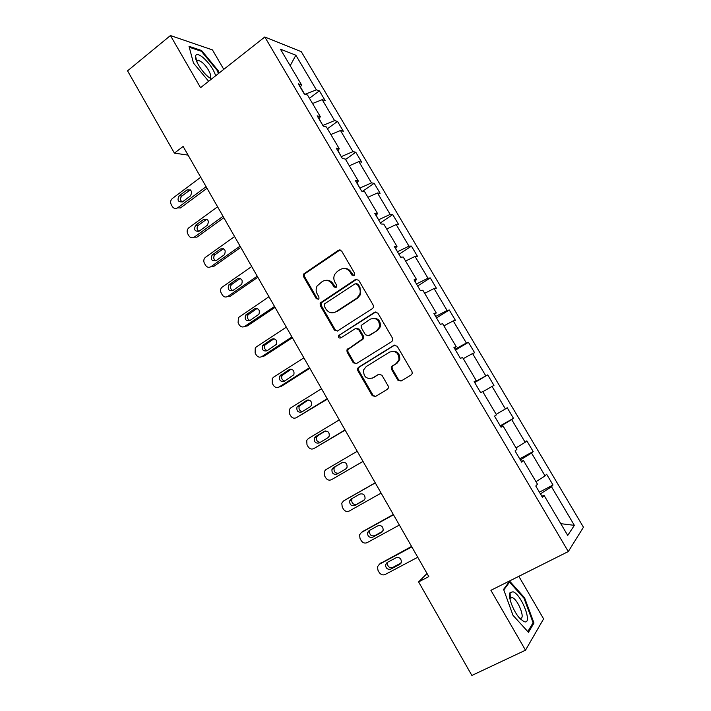 <?xml version="1.0" encoding="UTF-8"?>
<svg xmlns="http://www.w3.org/2000/svg" width="711" height="711" viewBox="0 0 711 711"><rect width="100%" height="100%" fill="white"/><g stroke="black" fill="none" stroke-linecap="round" stroke-linejoin="round"><path stroke-width="1.07" d="M354.114 275.637L354.62 273.264L341.635 251.01L338.489 250.228L303.579 274.055L303.57 276.659L316.244 298.629L318.404 299.207L318.937 298.602L318.892 296.878L317.248 294.025C315.826 291.35 315.773 288.675 317.097 285.991L322.314 281.467C326.233 279.405 329.557 280.276 332.277 284.071L333.939 286.933L336.125 287.511L336.623 285.155L334.961 282.294C333.557 279.681 333.477 277.05 334.712 274.384L337.227 271.531L340.116 269.602C344.097 267.505 347.466 268.367 350.212 272.18L351.892 275.068L354.114 275.637M510.151 598.458L509.769 597.995M397.805 380.118L401.048 381.052L411.207 374.91L412.264 373.399L411.971 371.533L397.191 346.221L393.947 345.324L358.504 367.32L357.571 368.511L357.784 370.635L372.2 395.618L375.381 396.56L387.406 389.29L388.419 387.913L388.153 385.957L381.905 375.195L378.705 374.27L372.76 377.914C366.387 379.487 363.348 376.803 363.65 369.853L366.201 366.574L389.557 352.114C395.769 350.39 398.907 352.932 398.969 359.739L396.214 363.543L392.268 365.961L391.254 367.338L391.521 369.311L397.805 380.118L398.595 379.807L401.093 381.016M223.778 69.358L212.456 49.903L170.444 35.55L200.546 87.675L264.821 36.981L568.293 551.549L490.901 590.308L525.5 650.201L471.873 675.45L418.601 581.909L428.804 576.612L183.127 146.439L174.408 153.141L188.086 155.114M170.444 35.55L127.545 70.842L174.408 153.141M372.493 308.538L373.435 307.339L373.231 305.152L358.7 280.25L355.518 279.432L320.146 303.082L320.226 305.526L334.401 330.108L337.521 330.971L372.493 308.538M377.87 313.098L392.516 338.205L392.783 340.222L391.77 341.582L356.38 363.632L353.225 362.734L347.092 352.105L346.915 349.901L362.894 338.676L362.69 336.516L358.593 329.442L355.42 328.58L340.756 337.929C339.031 338.347 338.267 337.609 338.463 335.725L374.653 312.245L377.87 313.098M525.5 650.201L543.604 618.872L518.834 576.319M541.791 496.216L544.093 495.425L542.457 497.345L535.774 486.031L537.463 484.2L523.456 460.497L521.678 462.15L515.048 450.934L516.879 449.37L502.997 425.871L501.068 427.258L494.5 416.139L496.474 414.833L482.707 391.53L480.645 392.659L474.13 381.629L476.246 380.589L462.594 357.482L460.381 358.353L453.929 347.421L456.178 346.63L442.642 323.718L440.296 324.34L433.897 313.498L436.278 312.956L422.858 290.239L420.379 290.612L414.033 279.867L416.557 279.565L403.244 257.035L400.631 257.169L394.338 246.513L396.987 246.45L383.789 224.107L381.052 224.001L374.804 213.433L377.585 213.611L364.485 191.446L361.623 191.108L355.438 180.63L358.335 181.038L345.35 159.06L342.364 158.491L336.223 148.092L339.254 148.732L326.376 126.931L323.256 126.14L317.168 115.831L320.323 116.693L307.543 95.07L304.317 94.056L298.273 83.827L301.544 84.911L280.427 49.166L295.856 55.209L316.368 89.835L319.39 90.83L325.185 100.607L322.199 99.664L334.597 120.603L337.512 121.403L343.351 131.251L340.471 130.522L352.976 151.63L355.767 152.216L361.65 162.144L358.895 161.619L371.498 182.896L374.173 183.269L380.109 193.276L377.461 192.965L390.17 214.411L392.73 214.571L398.702 224.658L396.178 224.56L408.985 246.175L411.429 246.122L417.455 256.289L415.046 256.413L427.96 278.205L430.279 277.93L436.35 288.177L434.065 288.524L447.086 310.494L449.281 309.987L455.404 320.314L453.245 320.892L466.363 343.04L468.433 342.302L474.61 352.718L472.575 353.527L485.8 375.852L487.746 374.884L493.967 385.389L492.065 386.42L505.397 408.932L507.21 407.732L513.484 418.317L511.707 419.597L525.153 442.286L526.833 440.847L533.161 451.512L531.517 453.031L545.079 475.917L546.626 474.228L552.998 484.991L551.496 486.751L574.364 525.349L567.725 535.419L544.093 495.425M264.821 36.981L301.313 51.707L583.455 527.215L568.293 551.549M521.483 461.332L520.363 459.919M535.978 481.685L545.079 475.917M520.576 459.804L531.517 453.031M521.252 461.43L523.456 460.497M501.104 426.831L500.491 426.271M515.999 447.877L525.153 442.286M500.704 426.147L511.707 419.597M500.882 426.938L502.997 425.871M496.189 414.344L505.397 408.932M482.822 391.717L492.065 386.42M474.459 381.7L474.495 382.251M474.708 382.127L485.8 375.852M463.279 358.646L472.575 353.527M474.246 381.834L476.246 380.589M454.471 347.866L454.996 349.234M455.209 349.11L466.363 343.04M443.904 325.851L453.245 320.892M454.276 348.008L456.178 346.63M434.652 314.306L435.665 316.493M435.87 316.359L447.086 310.494M424.68 293.314L434.065 288.524M434.465 314.466L436.278 312.956M415.002 281.032L416.486 284.009M416.682 283.876L427.96 278.205M405.608 261.044L415.046 256.413M414.824 281.2L416.557 279.565M395.512 248.023L397.458 251.792M397.653 251.658L408.985 246.175M386.695 229.022L396.178 224.56M395.343 248.21L396.987 246.45M376.181 215.3L378.581 219.823M378.785 219.69L390.17 214.411M367.934 197.267L377.461 192.965M376.021 215.495L377.585 213.611M357.011 182.834L359.864 188.122M360.059 187.988L371.498 182.896M349.314 165.77L358.895 161.619M356.86 183.038L358.335 181.038M338.001 150.634L341.289 156.669M341.484 156.536L352.976 151.63M330.855 134.512L340.471 130.522M337.858 150.856L339.254 148.732M319.141 118.701L322.865 125.474M323.052 125.332L334.597 120.603M312.529 103.504L322.199 99.664M319.008 118.933L320.323 116.693M304.646 94.163L300.433 87.026M305.019 94.279L316.368 89.835M295.856 55.209L290.195 65.696M427.035 573.501L418.601 581.909M542.031 496.136L540.396 493.852M300.309 87.266L301.544 84.911M540.618 493.736L551.496 486.751M574.364 525.349L560.775 523.669M309.436 98.278L319.39 90.83M327.442 128.744L337.512 121.403M345.59 159.46L355.767 152.216M362.681 191.232L374.173 183.269M380.394 222.899L392.73 214.571M398.951 254.316L411.429 246.122M417.65 285.991L430.279 277.93M436.51 317.924L449.281 309.987M455.511 350.105L468.433 342.302M474.672 382.554L487.746 374.884M500.206 425.791L513.484 418.317M519.732 458.853L533.161 451.512M539.409 492.181L552.998 484.991M218.917 73.189L218.197 70.647L201.595 50.517L189.019 46.313L193.454 63.039L208.643 81.285M509.671 581.163L503.592 589.375L512.987 615.317L528.46 632.31L533.988 623.04L524.602 597.835L509.671 581.163M353.847 275.77L351.101 272.109C349.35 269.38 346.95 268.154 343.902 268.438M325.878 280.33C328.962 279.974 331.406 281.183 333.192 283.973L335.921 287.617M340.098 249.89L304.557 273.984L304.548 276.579L317.195 298.496L318.261 299.287M356.949 279.085L321.088 302.939L321.168 305.383L335.316 329.913L337.281 331.104M357.313 284.364L355.091 283.787L324.687 303.739L324.198 306.068L325.94 309.089C328.633 312.884 331.957 313.782 335.903 311.782L356.771 298.22L359.615 294.736C360.566 292.23 360.388 289.786 359.091 287.413L357.313 284.364L358.193 284.258L356.211 283.556M333.823 312.68L335.903 311.782M358.193 284.258L359.97 287.306L360.486 294.621L357.642 298.087L336.818 311.622M356.567 328.242L359.464 329.246L363.552 336.303L363.756 338.463L347.803 349.661L347.981 351.865L354.105 362.468L356.3 363.677M375.861 311.898L339.965 334.792L339.369 335.521L340.738 337.947M376.821 330.473L379.416 327.096C379.701 320.048 376.634 317.399 370.227 319.141L361.126 325.505L361.321 327.709L365.427 334.783L368.609 335.663L377.665 330.277L380.252 326.9C380.874 320.901 378.332 318.021 372.626 318.261M377.665 330.277L369.462 335.45M391.361 351.376C397.156 350.63 399.955 353.331 399.769 359.473L397.014 363.268L393.076 365.676L392.063 367.063L392.33 369.027L398.595 379.807M372.111 378.252L372.76 377.914M378.705 374.27L373.604 377.612M394.916 344.995L359.375 367.045L358.442 368.236L358.655 370.351L373.035 395.28L375.497 396.489M196.005 58.009L195.481 57.378M217.584 71.127L218.197 70.647M200.858 51.112L201.595 50.517M510.205 595.587L509.547 594.858M523.909 598.173L524.602 597.835M532.486 623.76L533.988 623.04M206.119 186.691L177.652 207.834C175.564 209.07 173.777 208.625 172.302 206.51L171.244 204.644C170.16 202.235 170.533 200.182 172.364 198.485L200.724 177.252M207.017 188.264L180.434 207.976L177.652 207.834M190.29 189.846L181.936 196.005C180.043 198.093 180.096 200.12 182.105 202.075M182.558 201.8L190.415 195.952C192.654 191.481 191.535 189.464 187.055 189.899L179.163 195.801C176.95 200.289 178.079 202.288 182.549 201.8L182.558 201.8M223.023 216.295L194.245 237.145C192.13 238.354 190.326 237.892 188.833 235.75L187.775 233.875C186.709 231.573 187.029 229.573 188.726 227.875L217.593 206.785M223.832 217.708L196.956 237.145L194.245 237.145M206.83 219.157L198.316 225.307C196.52 227.529 196.698 229.555 198.849 231.377M199.204 231.155L207.372 225.218C209.327 220.712 208.11 218.757 203.71 219.335L195.614 225.245C193.605 229.715 194.805 231.688 199.204 231.155M240.06 246.13L210.954 266.669C208.812 267.86 206.99 267.372 205.497 265.221L204.421 263.319C203.408 261.177 203.639 259.248 205.132 257.56L234.586 236.541M240.771 247.375L213.593 266.536L210.954 266.669M223.485 248.69L214.784 254.885C213.149 257.231 213.469 259.231 215.726 260.884M215.975 260.724L224.445 254.68C226.125 250.219 224.818 248.308 220.543 248.948L212.145 254.965C210.412 259.399 211.691 261.319 215.975 260.724M215.655 75.757C213.62 69.402 209.443 63.341 203.115 57.573C198.849 54.16 196.325 53.627 195.534 55.973C194.405 59.742 201.755 71.704 208.439 76.984L211.469 79.063M209.025 77.446L209.061 77.455C213.504 78.503 208.172 67.154 201.924 62.204L198.307 60.168L196.689 61.51M189.268 47.255L201.4 51.29L217.495 70.798L218.304 73.668M513.084 591.783L510.098 592.547C507.476 596.209 513.689 612.411 520.301 618.881L524.034 621.61C533.25 625.422 521.776 594.627 513.084 591.783M519.794 618.046L520.008 618.117C526.024 620.188 518.195 599.489 512.329 597.631L510.285 598.191L509.983 599.106M503.797 589.926L509.547 582.14L524.016 598.289L533.108 622.729L527.802 631.581M508.596 582.611L509.547 582.14M257.222 276.179L227.796 296.416C225.627 297.58 223.787 297.074 222.276 294.905L221.201 292.994C220.223 290.986 220.383 289.146 221.69 287.466L251.712 266.518M257.844 277.263L230.364 296.14L227.796 296.416M240.247 278.454L231.386 284.684C229.92 287.155 230.373 289.128 232.755 290.603M232.87 290.523L241.633 284.356C243.038 279.956 241.66 278.099 237.501 278.783L228.818 284.907C227.351 289.288 228.702 291.163 232.87 290.523M274.517 306.459L244.753 326.385C242.567 327.531 240.709 327.007 239.189 324.803L238.096 322.883L238.398 317.613L268.962 296.727M339.325 249.89L338.836 250.219M275.041 307.374L247.25 325.967L244.753 326.385M257.115 308.458L248.139 314.715C246.833 317.302 247.428 319.239 249.917 320.528L258.92 314.253C260.075 309.925 258.626 308.121 254.591 308.841L245.642 315.08C244.415 319.399 245.837 321.221 249.899 320.545M291.945 336.97L261.844 356.584C259.631 357.704 257.755 357.153 256.227 354.94L255.125 353.003L255.249 347.981L256.351 346.879L286.346 327.167M292.372 337.716L264.27 356.007L261.844 356.584M274.091 338.712L265.034 344.968C263.897 347.67 264.634 349.563 267.238 350.665M267.052 350.799L276.321 344.382C277.237 340.134 275.735 338.383 271.806 339.129L262.608 345.484C261.621 349.732 263.097 351.501 267.052 350.799M309.507 367.72L279.067 387.006C276.828 388.099 274.935 387.531 273.388 385.291L272.286 383.345L272.251 378.572L273.531 377.23L303.864 357.837M309.827 368.289L281.414 386.286L279.067 387.006M291.172 369.205L282.071 375.444C281.103 378.27 281.991 380.127 284.729 381.016M284.329 381.274L293.839 374.741C294.541 370.582 292.976 368.885 289.155 369.649L279.725 376.11C278.943 380.269 280.481 381.994 284.329 381.274M327.202 398.702L296.416 417.659C294.15 418.735 292.239 418.139 290.683 415.882L289.573 413.918L289.413 409.385L290.835 407.812L321.514 388.748M327.424 399.093L296.416 417.659M308.325 399.946L299.26 406.141C298.46 409.109 299.509 410.922 302.397 411.58M301.74 411.98L310.236 406.736L311.462 405.341C311.969 401.28 310.36 399.635 306.637 400.4L296.985 406.968C296.407 411.038 297.989 412.709 301.74 411.98M345.031 429.924L313.898 448.552C311.605 449.592 309.676 448.979 308.103 446.704L306.983 444.722L306.717 440.42L308.281 438.625L339.298 419.89M345.155 430.137L313.898 448.552M325.54 430.964L317.87 435.585L316.599 437.061C315.986 440.233 317.213 441.984 320.288 442.322M319.283 442.926L327.878 437.772L329.211 436.19C329.54 432.217 327.887 430.617 324.252 431.39L315.675 436.554L314.404 438.038C313.995 442.029 315.622 443.655 319.283 442.926M363.001 461.386L331.513 479.667C329.202 480.689 327.247 480.049 325.665 477.756L324.536 475.757L324.172 471.677L325.851 469.669L357.224 451.272M363.019 461.421L331.513 479.667M342.702 462.31L335.441 466.558L334.081 468.202C333.708 471.74 335.201 473.393 338.56 473.179M336.97 474.104L345.662 469.047L347.075 467.296C347.244 463.403 345.555 461.848 342 462.612L333.326 467.687L331.966 469.34C331.717 473.242 333.379 474.832 336.97 474.104M375.239 482.813L345.359 499.833M381.105 493.096L349.261 511.031C346.924 512.027 344.959 511.369 343.36 509.049L342.222 507.032L341.787 503.157L343.555 500.953L375.292 482.902M352.496 498.278L351.714 499.575C351.607 503.379 353.296 504.926 356.798 504.206L364.343 499.949M354.78 505.521L363.57 500.562L365.054 498.651C365.099 494.847 363.374 493.318 359.89 494.074L351.118 499.06L349.679 500.873C349.563 504.694 351.27 506.241 354.78 505.521L356.798 504.206M393.334 514.506L362.619 531.588M399.36 525.047L367.152 542.635C364.787 543.604 362.797 542.92 361.188 540.582L360.042 538.547L359.544 534.868L361.401 532.486L393.494 514.782M369.96 530.166L369.498 531.17C369.507 534.903 371.231 536.414 374.67 535.703L382.731 531.295M372.742 537.187L381.629 532.317L383.176 530.255C383.087 526.531 381.336 525.047 377.914 525.785L369.045 530.673L367.534 532.628C367.551 536.378 369.285 537.889 372.742 537.187L374.67 535.703M411.571 546.439L380.083 563.654M417.748 557.255L385.175 574.488C382.785 575.43 380.776 574.719 379.15 572.355L377.994 570.311L377.452 566.809L379.381 564.25L411.838 546.901M387.708 562.205L387.424 563.005C387.548 566.658 389.299 568.142 392.685 567.449L401.137 562.961M390.828 569.093L399.822 564.33L401.422 562.125C401.226 558.482 399.449 557.015 396.08 557.744L387.104 562.525L385.54 564.623C385.673 568.293 387.433 569.787 390.828 569.093L392.685 567.449M351.101 272.109L350.212 272.18M334.854 286.826L333.939 286.933M333.192 283.973L332.277 284.071M317.195 298.496L316.244 298.629M304.548 276.579L303.57 276.659M305.232 273.264L304.255 273.335M339.405 250.201L338.489 250.228M352.78 274.988L351.892 275.068M335.316 329.913L334.401 330.108M321.168 305.383L320.226 305.526M321.861 302.068L320.919 302.202M356.398 279.343L355.518 279.432M357.642 298.087L356.771 298.22M359.97 287.306L359.091 287.413M354.105 362.468L353.225 362.734M347.981 351.865L347.092 352.105M348.701 348.559L347.812 348.79M362.823 339.636L361.961 339.858M363.552 336.303L362.69 336.516M359.464 329.246L358.593 329.442M339.965 334.792L339.058 334.997M375.497 312.085L374.653 312.245M392.33 369.027L391.521 369.311M393.076 365.676L392.268 365.961M397.014 363.268L396.214 363.543M373.035 395.28L372.2 395.618M358.655 370.351L357.784 370.635M359.375 367.045L358.504 367.32M394.747 345.093L393.947 345.324M181.936 196.005L179.163 195.801M189.748 190.166L187.002 189.944M198.485 225.174L195.783 225.111M206.386 219.423L203.71 219.335M215.166 254.565L212.527 254.645M223.147 248.894L220.543 248.948M231.964 284.169L229.395 284.391M240.034 278.588L237.501 278.783M248.886 314.004L246.397 314.369M257.053 308.503L254.591 308.841M265.941 344.053L263.514 344.568M273.975 338.685L271.806 339.129M283.12 374.333L280.774 374.999M290.861 369.178L289.155 369.649M300.424 404.843L298.158 405.661M307.854 399.973L306.637 400.4M317.87 435.585L315.675 436.554M324.963 431.07L324.252 431.39M335.441 466.558L333.326 467.687M343.555 500.953L345.626 499.664M361.401 532.486L363.383 531.028M382.376 531.739L381.629 532.317M379.381 564.25L381.283 562.632M400.915 563.343L399.822 564.33M304.557 273.984L303.579 274.055M321.088 302.939L320.146 303.082M360.486 294.621L359.615 294.736M347.803 349.661L346.915 349.901M363.756 338.463L362.894 338.676M339.369 335.521L338.463 335.725M380.252 326.9L379.416 327.096M392.063 367.063L391.254 367.338M399.769 359.473L398.969 359.739M358.442 368.236L357.571 368.511M189.801 190.13L187.055 189.899M198.316 225.307L195.614 225.245M214.784 254.885L212.145 254.965M196.734 61.164L195.534 55.973M196.68 61.475L198.307 60.168M510.285 598.191L510.098 592.547M509.876 598.591L512.036 597.533M231.386 284.684L228.818 284.907M248.139 314.715L245.642 315.08M265.034 344.968L262.608 345.484M282.071 375.444L279.725 376.11M299.26 406.141L296.985 406.968M316.599 437.061L314.404 438.038M334.081 468.202L331.966 469.34M351.714 499.575L349.679 500.873M369.498 531.17L367.534 532.628M387.424 563.005L385.54 564.623"/></g></svg>
